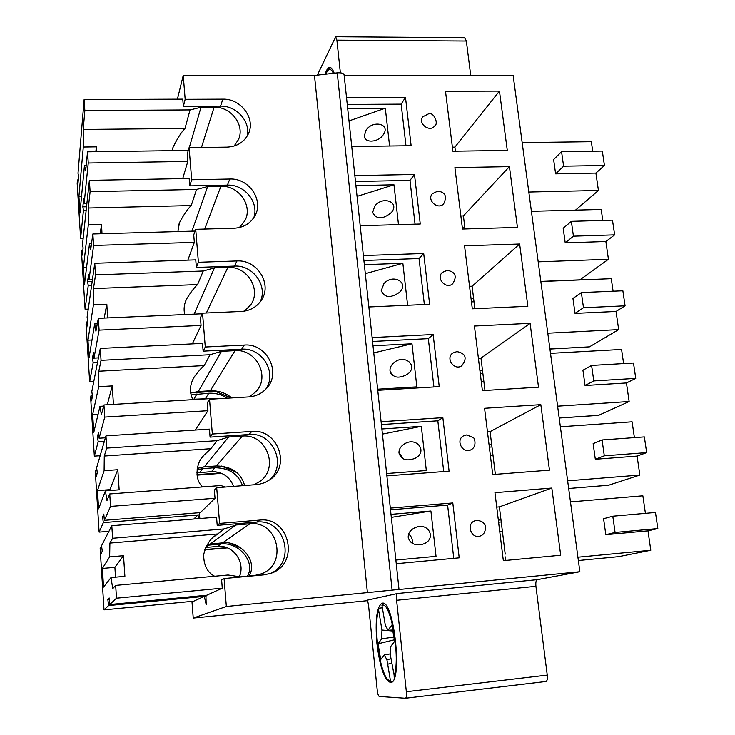 <?xml version="1.0" encoding="UTF-8"?>
<svg xmlns="http://www.w3.org/2000/svg" width="735" height="735" viewBox="0 0 735 735"><rect width="100%" height="100%" fill="white"/><g stroke="black" fill="none" stroke-linecap="round" stroke-linejoin="round"><path stroke-width="1.1" d="M95.835 151.695L96.386 146.853L96.597 151.686M96.386 146.853L83.303 147.028L83.23 129.443L84.847 110.572L190.043 109.919L184.99 128.46L83.23 129.443M172.44 149.453L172.936 147.579C177.144 138.796 181.159 132.429 184.99 128.46M86.216 165.219L84.479 165.256L85.471 170.74L85.802 169.408L87.529 151.814L88.255 163.005L84.13 203.623L86.886 203.558M188.27 150.436L87.529 151.814M86.546 206.774L82.844 206.857L83.45 210.32L86.17 210.256M83.45 210.32L80.62 238.25L83.174 238.177M347.692 108.431L385.305 108.201L349.024 120.907M364.33 136.039L365.837 130.6C372.443 119.511 391.149 123.792 383.266 134.735C378.378 142.526 364.643 143.399 364.33 136.039M389.587 145.999L385.305 108.201M78.268 179.946L77.46 179.956L77.873 184.65L78.571 176.382L78.011 173.267L84.13 99.565L84.847 110.572M82.844 206.857L83.671 198.514L84.13 203.623M84.479 165.256L79.959 213.113L78.911 196.475L81.539 196.42M78.911 196.475L83.303 147.028M77.46 179.956L77.175 183.428L80.62 238.25M190.043 109.919L201.004 107.273L214.115 107.2L201.482 147.459M247.199 136.067C250.754 121.587 236.514 105.601 220.555 106.143L183.346 106.345L182.767 99.142L84.13 99.565M220.555 106.143L222.824 99.161C240.896 98.462 255.835 118.611 248.421 133.724C244.259 142.131 237.12 146.596 227.014 147.129L189.088 147.625L187.204 154.111L187.802 161.443L88.255 163.005M234.107 146.044L238.425 139.659C245.242 125.345 231.121 106.529 214.115 107.2M100.208 233.776L101.549 224.561L102 233.721M101.549 224.561L88.31 224.919L88.292 208.014L90.111 191.66L196.548 189.437L191.21 205.552L88.292 208.014M177.916 231.553L179.441 222.723C183.787 214.62 187.71 208.896 191.21 205.552M91.636 243.542L89.514 243.607L90.635 249.946L92.858 233.987L93.602 245.472L89.008 279.934L92.417 279.805M195.097 231.066L92.858 233.987M92.178 281.477L87.603 281.643L88.246 285.612L91.609 285.483M88.246 285.612L85.095 309.251L88.246 309.123M355.96 185.587L393.978 184.797L357.109 196.355M372.673 212.387L374.721 206.186C382.439 195.363 400.364 202.033 391.369 212.534C382.595 219.664 376.357 219.618 372.673 212.387M398.489 224.634L393.978 184.797M82.853 250.166L81.888 250.194L82.311 255.118L83.101 247.971L82.513 244.397L89.376 180.36L90.111 191.66M87.603 281.643L88.531 274.559L89.008 279.934M89.514 243.607L84.47 284.537L83.395 267.522L86.583 267.411M83.395 267.522L88.31 224.919M81.888 250.194L81.567 253.208L85.095 309.251M196.548 189.437L207.637 186.561L220.895 186.295L204.697 229.063M253.823 217.652C259.235 202.364 244.489 184.219 227.409 185.11L189.768 185.872L189.171 178.476L89.376 180.36M97.378 323.813L94.677 323.933L95.945 331.246L98.334 318.338L99.106 330.134L201.05 325.449L200.425 317.722L202.529 313.165L241.346 311.465C249.781 310.887 256.34 307.294 261.035 300.698C272.832 284.711 257.443 259.427 236.946 260.962L198.395 262.285L195.721 229.32L193.728 234.869L194.334 242.385L93.602 245.472M239.38 227.547L244.783 220.868C253.253 206.048 238.866 185.266 220.895 186.295M104.195 318.08L106.832 304.226L107.604 317.933M106.832 304.226L93.446 304.777L93.483 288.579L95.513 274.89L203.227 271.013L197.596 284.583L93.483 288.579M184.742 314.543C183.511 309.407 184.081 304.29 186.46 299.2C190.834 292.117 194.554 287.247 197.596 284.583M202.244 313.781L98.334 318.338M92.472 358.221L93.501 352.451L93.997 358.11L98.435 357.881L92.472 358.221L93.161 362.713L97.525 362.484M93.161 362.713L89.661 381.86L93.768 381.63M364.431 264.683L402.863 263.305L365.396 273.659M381.235 290.628L384.037 283.526C393.078 273.255 409.735 282.644 399.445 292.374C390.57 298.41 384.497 297.831 381.235 290.628M407.613 305.273L402.863 263.305M87.612 321.967L86.418 322.022L86.859 327.176L87.731 321.195L87.107 317.152L94.76 263.286L95.513 274.89M94.677 323.933L89.073 357.587L87.98 340.186L92.004 339.993M87.98 340.186L93.446 304.777M86.418 322.022L86.059 324.548L89.661 381.86M203.227 271.013L214.436 267.898L227.85 267.421L206.351 313M260.135 301.947C268.165 285.924 252.978 264.784 234.437 266.107L196.364 267.448L195.749 259.868L94.76 263.286M99.106 330.134L93.997 358.11M244.461 311.144L250.819 304.713C261.678 289.526 247.116 265.96 227.85 267.421M107.282 404.764L112.253 385.912L113.447 404.397M112.253 385.912L98.72 386.674L98.812 371.23L101.062 360.334L210.072 354.72L204.137 365.598L98.812 371.23M192.901 399.656C189.244 392.123 189.722 384.506 194.325 376.807C198.496 371.248 201.767 367.518 204.137 365.598M103.672 406.106L99.978 406.326L101.393 414.724L103.957 404.957L104.747 417.085L99.115 438.216L105.399 437.803M214.923 398.94L213.646 398.425L103.957 404.957M190.99 394.943L208.777 393.234C215.539 392.94 221.731 394.594 227.363 398.195M209.98 398.646L192.671 399.261M98.968 436.562L97.461 436.654L98.187 441.689L104.379 441.276M98.187 441.689L94.337 456.132L100.153 455.728M377.781 389.192L416.855 386.858L411.977 343.787L373.885 352.873M373.123 345.781L411.977 343.787M390 370.826C389.78 367.858 391.075 365.166 393.887 362.732C404.452 353.416 419.125 365.782 407.41 374.299C398.59 379.012 392.784 377.863 390 370.826M191.679 392.729L214.445 391.406M231.81 397.929C225.728 392.903 218.543 390.533 210.265 390.809L198.34 391.507L190.613 393.115M92.362 395.412L91.048 395.485L91.507 400.887L92.472 396.128L91.811 391.59L100.291 348.427L101.062 360.334M97.461 436.654L98.591 432.272L99.115 438.216M393.161 375.778L390.928 373.545M99.978 406.326L93.795 432.327L92.665 414.522L98.104 414.191M92.665 414.522L98.72 386.674M91.048 395.485L90.644 397.506L94.337 456.132M210.072 354.72L221.419 351.348L234.989 350.659L210.265 390.809M265.702 389.284C277.6 372.875 262.193 347.315 241.65 349.208L203.126 351.165L202.502 343.383L100.291 348.427M105.417 490.851L98.619 508.813L97.47 490.585L109.837 489.657L117.82 469.702L119.153 489.813L105.417 490.851L106.998 500.471L109.735 493.948L110.544 506.406L215.015 498.247L214.354 490.107L216.696 487.7L258.582 484.42L264.729 482.665L270.241 479.505C291.372 465.136 277.178 428.496 251.811 431.417L212.341 434.027L209.521 399.261L207.298 402.78L207.941 410.7L104.747 417.085M249.34 396.882L256.147 391.479C270.535 376.366 256.083 348.647 234.989 350.659M117.82 469.702L104.113 470.685L104.278 456.04L106.759 448.102L217.101 440.66L210.853 448.699L104.278 456.04M202.704 486.901C194.159 479.937 195.96 462.637 203.815 455.323L210.853 448.699M225.47 487.029L220.776 485.532L109.735 493.948M197.053 469.729L202.869 468.608L214.822 467.745C229.054 467.919 238.296 473.91 242.541 485.725M233.611 486.405C229.586 476.464 222.2 471.53 211.459 471.622L196.861 472.881M104.058 516.898L102.578 517.017L103.341 522.622L199.791 514.812L197.935 514.969L193.792 519.02M103.341 522.622L99.124 532.112L108.936 531.304M386.812 473.505L426.328 470.51L421.32 426.328L382.586 434.082M382.044 428.974L421.32 426.328M398.995 453.063C398.783 449.425 400.584 446.393 404.397 443.949C416.58 436.158 428.321 451.584 415.156 458.282C406.639 461.488 401.255 459.742 398.995 453.063M203.384 466.9L217.33 465.898M244.645 485.569C241.052 472.835 231.635 466.293 216.384 465.953L204.33 466.817L197.265 468.37M97.011 470.556L95.78 470.648L96.257 476.308L97.323 472.825L96.625 467.772L105.969 435.864L106.759 448.102M102.578 517.017L103.819 514.087L104.361 520.334L200.343 512.607L215.015 498.247M403.368 458.906L398.949 452.383M109.837 489.657L109.892 490.511M97.47 490.585L104.113 470.685M95.78 470.648L95.348 472.136L99.124 532.112M217.101 440.66L228.585 437.022L242.311 436.103L216.384 465.953M269.671 479.918C287.403 464.299 272.547 431.831 249.055 434.514L210.072 437.114L209.429 429.121L105.969 435.864M110.544 506.406L104.361 520.334M253.731 484.879L260.015 481.342C279.658 467.543 266.153 433.347 242.311 436.103M110.994 577.591L103.561 587.109L102.376 568.449L114.89 567.337L123.526 555.688L124.895 576.323L110.994 577.591L112.758 588.597L115.671 585.4L116.507 598.198L109.735 604.538L206.82 595.221L222.273 588.165L116.507 598.198M123.526 555.688L109.662 556.891L109.892 543.101L112.62 538.277L224.322 528.906L217.735 533.959L109.892 543.101M214.592 576.249C207.178 572.317 203.549 565.022 203.696 554.365C206.425 544.47 210.725 537.937 216.595 534.768L217.735 533.959M224.322 528.906L235.935 524.992L249.836 523.825C277.848 520.123 288.285 564.315 261.394 573.833L254.273 575.569L240.271 576.865L228.098 575L115.671 585.4M206.746 545.324L221.005 543.983C238.618 541.667 256.092 562.11 247.392 576.203M239.242 576.938C245.959 562.44 233.142 544.497 217.486 546.445L205.662 547.474M108.624 605.567L206.085 596.214L204.284 596.379L193.737 601.193L104.021 609.875L108.624 605.567L107.815 599.365L109.276 599.227M396.091 560.042L436.039 556.34L430.912 511.009L391.516 517.348M391.185 514.335L430.912 511.009M408.219 537.404C408.072 532.93 410.543 529.613 415.624 527.436C429.341 521.868 437.059 540.014 422.662 544.212C414.77 545.829 409.955 543.56 408.219 537.404M248.88 576.065C258.601 561.963 240.804 540.427 222.641 542.843L207.298 544.378M101.779 547.465L100.631 547.557L101.127 553.492L102.284 551.351L101.549 545.756L111.803 525.709L112.62 538.277M107.815 599.365L109.175 597.968L109.735 604.538M412.206 543.294C412.804 539.499 411.6 536.431 408.596 534.079M114.89 567.337L115.524 577.177M102.376 568.449L109.662 556.891M100.631 547.557L100.153 548.494L104.021 609.875M270.71 573.41C296.793 561.76 284.693 518.359 256.653 522.089L217.202 525.369L216.54 517.164L111.803 525.709M214.197 390.845L231.185 397.966M221.455 466.054L237.01 472.633M505.845 560.419L505.414 556.928M230.661 543.413L241.255 548.218M333.662 73.27L334.048 72.783M391.718 663.163L387.676 664.229L386.959 659.929L384.322 654.857L380.693 659.589L378.084 643.796L381.658 638.917L381.961 630.033L378.654 610.243L378.736 609.241L380.261 608.047L382.384 607.827M391.709 682.098L390.386 680.389L387.685 664.22M541.502 629.987L540.473 621.994M392.665 630.014L388.016 630.244L391.819 625.053L394.612 641.407L390.754 646.433L390.432 655.491L394.566 677.413M383.119 603.27L381.97 605.374L385.342 625.329L388.016 630.244M390.487 653.874L384.322 654.857M394.337 639.817L378.084 643.796M390.956 658.624L386.959 659.929M381.961 630.033L392.839 631.034M393.859 636.979L381.658 638.917M475.067 520.757L476.868 520.38C480.92 520.803 483.419 522.071 484.356 524.184C485.348 523.605 487.443 533.867 479.992 536.091C470.951 539.187 465.889 523.375 475.067 520.757L476.693 520.417M453.761 558.343L447.597 505.083L452.806 502.951L459.21 557.837L396.477 563.69M390.524 508.096L452.806 502.951M447.597 505.083L390.708 509.796M503.337 560.658L494.958 492.671L551.82 488.049L560.686 555.228L503.337 560.658M498.339 520.104L500.985 519.875L499.377 506.865L551.82 488.049M496.741 507.095L499.377 506.865M505.211 554.135L500.985 519.875M612.788 516.209L603.582 518.717L605.805 534.703L615.076 532.452L612.788 516.209L655.464 512.46L657.825 528.557L615.076 532.452M605.805 534.703L647.967 530.845L657.825 528.557M570.47 501.904L642.859 495.803L645.413 513.342M647.967 530.845L650.787 550.258L618.796 556.634M650.787 550.258L577.912 557.203M226.665 547.649L204.835 549.55M205.938 595.313L206.177 604.556L204.284 596.379M367.261 600.706L193.231 618.08L226.343 606.485L224.074 578.564L221.602 579.805L222.273 588.165M221.612 473.331L196.998 475.141M220.546 472.908L196.943 474.635M210.072 437.114L212.341 434.027M470.887 449.838C462.637 454.313 455.195 439.806 463.666 435.8L466.753 434.909L473.248 437.619C474.222 437.068 477.676 446.485 470.887 449.838M461.8 365.718C454.441 371.212 445.125 358.129 452.778 353.057L456.885 351.596C465.843 353.406 467.488 358.11 461.8 365.718M433.916 386.968L428.321 338.66L433.154 334.535L439.236 386.647L377.9 390.322M372.25 337.567L433.154 334.535M428.321 338.66L372.663 341.472M482.39 390.625L474.433 326.037L530.091 323.336L538.516 387.189L482.39 390.625M479.937 370.697L482.518 370.55L480.984 358.12L530.091 323.336M478.402 358.267L480.984 358.12M484.981 390.469L482.518 370.55M591.601 365.433L582.928 370.229L585.051 385.507L593.779 380.932L591.601 365.433L633.487 363.017L635.747 378.387L593.779 380.932M585.051 385.507L626.441 382.963L635.747 378.387M550.497 353.342L621.562 349.456L623.62 363.586M626.441 382.963L629.142 401.521L598.593 415.33M629.142 401.521L557.599 406.179M207.941 410.7L195.299 430.039M196.364 267.448L198.395 262.285M452.714 283.71C446.246 289.921 435.543 278.207 442.378 272.382L447.257 270.342C454.414 271.665 457.868 275.368 452.714 283.71M443.683 203.779C438.023 210.467 426.346 199.975 432.41 193.654L437.858 191.091C443.618 192.065 448.01 194.701 443.683 203.779M415.054 224.166L409.983 180.397L414.485 174.471L420.264 224.019L360.26 225.728M354.886 175.591L414.485 174.471M409.983 180.397L355.519 181.49M462.48 229.035L454.91 167.598L509.419 166.634L517.44 227.409L462.48 229.035M462.333 227.868L464.878 227.795L463.408 215.906L509.419 166.634M460.863 215.971L463.408 215.906M465.016 228.962L464.878 227.795M571.352 221.345L563.175 228.245L565.215 242.862L573.429 236.174L571.352 221.345L612.476 220.16L614.644 234.869L573.429 236.174M565.215 242.862L605.861 241.521L614.644 234.869M531.405 211.303L601.193 209.447L602.792 220.445M605.861 241.521L608.442 259.271L579.75 279.962M608.442 259.271L538.195 261.844M194.334 242.385L187.838 260.135M222.824 99.161L185.165 99.317L183.346 106.345M226.343 606.485L367.408 592.612L314.47 75.457L337.236 72.857C341.169 72.572 343.447 73.197 344.081 74.722L399.013 589.507L579.86 571.729L537.285 579.658C536.026 580.283 535.567 582.506 535.925 586.319L396.606 600.293C396.284 596.37 396.588 594.11 397.516 593.503L366.691 600.293C367.528 600.55 368.171 602.434 368.612 605.943L377.239 690.257C377.698 693.959 378.387 696.027 379.288 696.458L405.472 698.25C406.381 697.772 406.675 695.604 406.354 691.736L396.606 600.293M367.408 592.612L399.234 589.424M434.725 125.887C429.791 132.86 417.434 123.406 422.818 116.773L428.68 113.769C434.073 111.959 438.777 123.903 434.725 125.887M336.896 40.159L466.348 41.041L464.777 37.706L335.684 36.75L336.896 40.159L340.378 72.829M466.348 41.041L470.74 75.475M344.155 75.466L513.14 75.484L579.86 571.729M405.545 698.232L545.949 681.492C547.18 680.996 547.612 678.864 547.253 675.107L535.925 586.319M484.567 408.292L540.822 404.654L549.458 470.143L492.726 474.544L484.567 408.292M464.548 245.83L519.636 244.02L527.849 306.302L472.311 308.819L464.548 245.83M445.502 91.269L499.46 91.103L507.288 150.418L452.889 151.217L445.502 91.269M346.534 97.617L405.49 97.378L411.131 145.714L351.771 146.513M363.457 255.55L423.7 253.492L429.635 304.299L368.97 306.973M381.263 421.725L442.856 417.655L449.094 471.135L387.069 475.867M217.202 525.369L219.6 523.412L216.696 487.7M199.433 512.681L199.801 518.524M198.827 518.607L197.935 514.969M203.126 351.165L205.276 347.012L202.529 313.165M201.05 325.449L192.322 343.888M189.768 185.872L191.697 179.744L189.088 147.625M187.802 161.443L182.721 178.605M177.411 99.17L183.226 75.448L185.165 99.317M191.954 601.368L193.231 618.08M317.345 75.126L335.684 36.75M376.917 643.437C375.006 619.688 376.779 606.274 382.264 603.196C394.006 599.337 403.056 683.219 390.643 682.503C384.506 680.463 379.931 667.444 376.917 643.437M325.109 74.244C326.469 69.788 328.021 67.519 329.776 67.436C331.338 67.482 332.817 69.412 334.204 73.206M227.308 547.887L204.734 549.863M224.074 578.564L264.324 574.816L271.546 573.107C300.211 563.313 289.296 516.191 259.547 520.104L219.6 523.412M443.71 471.539L437.83 420.815L442.856 417.655M437.83 420.815L381.566 424.554M489.032 444.546L491.651 444.363L490.07 431.647L540.822 404.654M487.461 431.831L490.07 431.647M495.353 474.341L491.651 444.363M602.075 439.953L593.136 443.637L595.313 459.256L604.299 455.819L602.075 439.953L644.347 436.893L646.662 452.613L604.299 455.819M595.313 459.256L637.08 456.077L646.662 452.613M560.373 426.778L632.091 421.807L634.397 437.61M637.08 456.077L639.845 475.049L608.589 485.229M639.845 475.049L567.64 480.828M209.521 399.261L248.807 396.918C255.853 396.385 261.724 393.592 266.41 388.53C281.983 372.691 266.741 342.933 244.277 345.064L205.276 347.012M424.361 304.538L419.042 258.545L423.7 253.492M419.042 258.545L363.981 260.484M471.034 298.483L473.597 298.373L472.1 286.227L519.636 244.02M469.536 286.328L472.1 286.227M474.874 308.7L473.597 298.373M581.357 292.576L572.942 298.456L575.018 313.395L583.489 307.735L581.357 292.576L622.867 290.794L625.072 305.824L583.489 307.735M575.018 313.395L616.04 311.465L625.072 305.824M540.841 281.533L611.272 278.684L613.091 291.216M616.04 311.465L618.677 329.611L589.433 346.865L549.927 349.07M618.677 329.611L547.786 333.203M195.721 229.32L234.088 228.236C243.496 227.657 250.433 223.532 254.898 215.851C264.122 200.223 248.899 177.944 229.798 179.018L191.697 179.744M405.977 145.787L401.154 104.14L405.49 97.378M401.154 104.14L347.26 104.434M455.406 151.18L454.901 147.119L499.46 91.103M452.383 147.147L454.901 147.119M561.558 151.686L553.62 159.559L555.614 173.855L563.598 166.183L561.558 151.686L602.314 151.07L604.436 165.458L563.598 166.183M555.614 173.855L595.901 173.083L604.436 165.458M522.162 142.599L591.335 141.699L592.713 151.217M595.901 173.083L598.428 190.457L575.514 210.136M598.428 190.457L528.814 192.037M183.226 75.448L314.47 75.457M201.004 107.273L189.281 147.625M207.637 186.561L191.954 231.148M214.436 267.898L194.132 314.139M196.943 393.923L193.948 399.142M208.777 393.234L205.561 398.453M221.419 351.348L198.34 391.507M202.869 468.608L199.718 472.476M214.822 467.745L211.459 471.622M228.585 437.022L204.33 466.817M208.933 545.03L205.681 547.446M221.005 543.983L217.486 546.445M249.836 523.825L222.641 542.843M235.935 524.992L210.458 543.9M483.878 381.483L481.278 381.64M493.029 455.525L490.41 455.718M502.391 531.276L499.745 531.506M325.908 74.152C328.269 68.125 330.759 67.85 333.359 73.307M390.386 680.389C381.401 682.732 372.351 627.139 378.654 610.243M381.97 605.374C390.671 599.889 400.988 659.405 393.914 676.145M618.925 556.625L578.353 560.52L618.861 556.634M249.055 434.514L251.811 431.417M599.053 415.303L559.188 417.994M234.437 266.107L236.946 260.962M580.007 279.842L540.831 281.422M392.095 589.957L337.236 72.857M537.285 579.658L397.516 593.503M547.253 675.107L406.354 691.736M256.653 522.089L259.547 520.104M608.883 485.201L568.669 488.49L608.736 485.238M241.65 349.208L244.277 345.064M589.433 346.865L549.909 348.987M227.409 185.11L229.798 179.018M365.525 131.124L365.837 130.6M374.335 206.719L374.721 206.186M178.724 224.983L179.441 222.723M383.587 284.032L384.037 283.526M185.404 301.828L186.46 299.2M393.39 363.163L393.887 362.732M192.772 379.729L194.325 376.807M403.919 444.243L404.397 443.949M201.555 458.254L203.779 455.36M213.747 536.954L216.595 534.768M471.457 301.901L474.02 301.782M480.304 373.72L482.895 373.573M489.354 447.137L491.963 446.944M498.596 522.199L501.242 521.969M330.539 67.602C327.24 69.825 328.343 68.364 325.734 74.171M391.47 682.245C387.575 679.857 387.198 682.65 381.235 665.129C375.833 646.377 375.466 616.702 378.736 609.241M559.197 418.04L598.832 415.358M545.949 681.492L405.472 698.25"/></g></svg>
